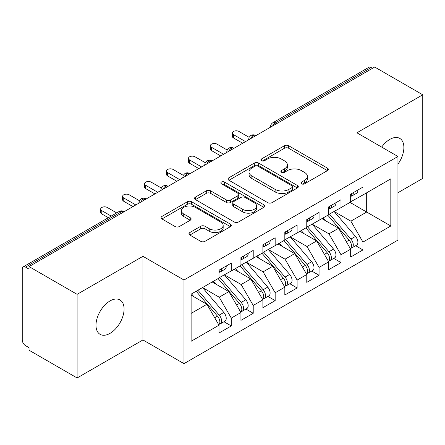 <?xml version="1.0" encoding="UTF-8"?>
<svg xmlns="http://www.w3.org/2000/svg" width="445" height="445" viewBox="0 0 445 445"><rect width="100%" height="100%" fill="white"/><g stroke="black" fill="none" stroke-linecap="round" stroke-linejoin="round"><path stroke-width="0.67" d="M301.565 183.83A2.13 1.229 0 0 0 304.58 183.83L327.464 170.619A3.048 1.758 0 0 0 328.36 169.373A3.048 1.758 0 0 0 327.464 168.127L288.694 145.743A3.048 1.758 0 0 0 284.388 145.743L261.499 158.954A2.13 1.229 0 0 0 260.876 159.827A2.13 1.229 0 0 0 261.499 160.695A2.13 1.229 0 0 0 264.514 160.695L267.478 158.987A9.745 5.629 0 0 1 281.262 158.987L284.494 160.851A9.745 5.629 0 0 1 287.348 164.834A9.745 5.629 0 0 1 284.494 168.811L281.529 170.524A2.13 1.229 0 0 0 280.906 171.392A2.13 1.229 0 0 0 281.529 172.265A2.13 1.229 0 0 0 284.55 172.265L287.509 170.552A9.745 5.629 0 0 1 301.293 170.552L304.525 172.421A9.745 5.629 0 0 1 307.384 176.398A9.745 5.629 0 0 1 304.525 180.381L301.565 182.088A2.13 1.229 0 0 0 300.942 182.956A2.13 1.229 0 0 0 301.565 183.83L301.565 182.088M110.032 333.361A19.864 11.47 120 0 0 123.009 315.861A19.864 11.47 120 0 0 119.961 299.941A19.864 11.47 120 0 0 110.032 300.926A19.864 11.47 120 0 0 97.055 318.431A19.864 11.47 120 0 0 100.097 334.345A19.864 11.47 120 0 0 110.032 333.361M397.952 164.149A19.864 11.47 120 0 0 399.766 138.401A19.864 11.47 120 0 0 389.831 139.385A19.864 11.47 120 0 0 381.682 147.095M189.82 232.551A3.048 1.758 0 0 0 188.93 233.792A3.048 1.758 0 0 0 189.82 235.038L200.701 241.318A3.048 1.758 0 0 0 205.006 241.318L230.427 226.644A3.048 1.758 0 0 0 231.317 225.398A3.048 1.758 0 0 0 230.427 224.152L191.65 201.769A3.048 1.758 0 0 0 187.345 201.769L161.924 216.442A3.048 1.758 0 0 0 161.034 217.688A3.048 1.758 0 0 0 161.924 218.929L175.069 226.516A3.048 1.758 0 0 0 179.374 226.516L190.254 220.236A3.048 1.758 0 0 0 191.144 218.996A3.048 1.758 0 0 0 190.254 217.75L183.735 213.989A8.149 4.706 0 0 1 181.349 210.663A8.149 4.706 0 0 1 186.383 206.313A8.149 4.706 0 0 1 195.26 207.337L220.787 222.072A8.149 4.706 0 0 1 223.173 225.398A8.149 4.706 0 0 1 218.145 229.742A8.149 4.706 0 0 1 209.261 228.724L205.006 226.271A3.048 1.758 0 0 0 200.701 226.271L189.82 232.551L189.82 235.038M397.952 192.724L422.75 178.412L422.75 94.785L374.69 67.039L29.053 266.588L29.053 269.125L25.543 267.1A4.656 2.687 -120 0 0 23.212 266.867A4.656 2.687 -120 0 0 22.25 268.997L22.25 339.952A4.656 2.687 -120 0 0 25.543 345.654L29.053 347.678L29.053 350.215L77.113 377.961L142.951 339.952L183.985 363.643L183.985 280.022L142.951 256.326L77.113 294.34L29.053 266.588M422.75 94.785L356.912 132.794L397.952 156.49L183.985 280.022M267.69 202.642A3.048 1.758 0 0 0 272.001 202.642L297.416 187.962A3.048 1.758 0 0 0 298.311 186.722A3.048 1.758 0 0 0 297.416 185.476L258.645 163.093A3.048 1.758 0 0 0 254.334 163.093L228.919 177.766A3.048 1.758 0 0 0 228.024 179.012A3.048 1.758 0 0 0 228.919 180.253L267.69 202.642M222.339 184.291A2.13 1.229 0 0 1 224.503 184.592L224.503 182.055L263.924 204.817A3.048 1.758 0 0 1 264.814 206.057A3.048 1.758 0 0 1 263.924 207.303L238.503 221.977A3.048 1.758 0 0 1 234.198 221.977L195.422 199.594L195.422 197.107A3.048 1.758 0 0 0 194.532 198.348A3.048 1.758 0 0 0 195.422 199.594M195.422 197.107L206.302 190.827A3.048 1.758 0 0 1 210.607 190.827L226.333 199.905A3.048 1.758 0 0 0 230.643 199.905L237.858 195.739A3.048 1.758 0 0 0 238.748 194.493A3.048 1.758 0 0 0 237.858 193.252L221.488 183.796A2.13 1.229 0 0 1 220.865 182.928A2.13 1.229 0 0 1 222.177 181.788A2.13 1.229 0 0 1 224.503 182.055M183.985 363.643L397.952 240.111L397.952 156.49M350.004 202.419L390.821 225.982L390.821 178.851L362.948 194.943L362.948 187.089L350.66 194.181L350.66 202.036L341.003 207.615L341.003 199.755L328.716 206.853L328.716 214.707L319.059 220.281L319.059 212.426L306.772 219.524L306.772 227.378L297.115 232.952L297.115 225.098L284.822 232.19L284.822 240.05L275.166 245.623L275.166 237.769L262.878 244.861L262.878 252.716L253.222 258.295L253.222 250.435L240.934 257.533L240.934 265.387L231.278 270.961L231.278 263.106L218.99 270.204L218.99 278.058L191.116 294.151L191.116 341.282L218.99 325.189L206.919 304.285L191.116 295.163M390.821 225.982L362.948 242.074L350.877 221.171L334.201 211.542M355.655 245.718L362.948 249.929L362.948 242.074M362.948 249.929L350.66 257.026L350.66 249.172L341.003 254.746L328.933 233.842L312.257 224.208M333.711 258.389L341.003 262.6L341.003 254.746M341.003 262.6L328.716 269.698L328.716 261.838L319.059 267.417L306.989 246.508L290.312 236.879M311.767 271.061L319.059 275.271L319.059 267.417M319.059 275.271L306.772 282.364L306.772 274.509L297.115 280.083L285.045 259.179L268.363 249.55M289.817 283.732L297.115 287.943L297.115 280.083M297.115 287.943L284.822 295.035L284.822 287.181L275.166 292.754L263.101 271.851L246.419 262.222M267.873 296.398L275.166 300.609L275.166 292.754M275.166 300.609L262.878 307.706L262.878 299.852L253.222 305.426L241.151 284.522L224.475 274.888M245.929 309.069L253.222 313.28L253.222 305.426M253.222 313.28L240.934 320.378L240.934 312.518L231.278 318.097L219.207 297.188L202.531 287.559M223.985 321.741L231.278 325.951L231.278 318.097M231.278 325.951L218.99 333.044L218.99 325.189M218.99 277.802L231.278 270.961M191.116 313.408L206.919 304.285M240.934 265.137L253.222 258.295M219.207 297.188L228.864 291.614L212.187 281.985M240.934 312.518L228.864 291.614M262.878 252.465L275.166 245.623M241.151 284.522L250.808 278.943L234.131 269.314M262.878 299.852L250.808 278.943M284.822 239.794L297.115 232.952M263.101 271.851L272.757 266.277L256.075 256.648M284.822 287.181L272.757 266.277M306.772 227.122L319.059 220.281M285.045 259.179L294.701 253.606L278.019 243.977M306.772 274.509L294.701 253.606M328.716 214.457L341.003 207.615M306.989 246.508L316.645 240.934L299.969 231.305M328.716 261.838L316.645 240.934M372.493 68.308L371.18 67.545L275.221 122.948L276.54 123.704M272.59 125.985A4.656 2.687 120 0 1 275.221 122.948A4.656 2.687 60 0 0 272.896 122.714L368.849 67.317A4.656 2.687 60 0 1 371.18 67.545M350.66 201.785L362.948 194.943M350.877 221.171L366.68 212.048L366.68 192.791L390.821 178.851M328.933 233.842L338.589 228.263L321.913 218.634M350.66 249.172L338.589 228.263M77.113 294.34L77.113 377.961M142.951 339.952L142.951 256.326M254.484 136.437L253.166 135.68A4.656 2.687 -120 0 0 250.841 135.447A4.656 2.687 -120 0 0 250.785 135.48L249.156 137.249L248.621 139.413A4.656 2.687 0 0 0 248.666 139.797M232.54 149.108L231.222 148.346A4.656 2.687 -120 0 0 228.897 148.118A4.656 2.687 -120 0 0 228.841 148.152L227.211 149.915L226.677 152.084A4.656 2.687 0 0 0 226.722 152.468M210.596 161.78L209.278 161.018A4.656 2.687 -120 0 0 206.953 160.79A4.656 2.687 -120 0 0 206.897 160.823L205.267 162.586L204.733 164.756A4.656 2.687 0 0 0 204.778 165.139M188.652 174.451L187.334 173.689A4.656 2.687 -120 0 0 185.003 173.455A4.656 2.687 -120 0 0 184.953 173.489L183.323 175.258L182.784 177.427A4.656 2.687 0 0 0 182.834 177.805M166.703 187.117L165.39 186.36A4.656 2.687 -120 0 0 163.059 186.127A4.656 2.687 -120 0 0 163.004 186.16L161.374 187.929L160.84 190.093A4.656 2.687 0 0 0 160.89 190.477M144.758 199.788L143.44 199.026A4.656 2.687 -120 0 0 141.115 198.798A4.656 2.687 -120 0 0 141.059 198.832L139.43 200.595L138.896 202.764A4.656 2.687 0 0 0 138.94 203.148M302.416 184.13L304.525 182.912A9.745 5.629 0 0 0 307.384 178.935L307.384 176.398M287.348 164.834L287.348 167.364A9.745 5.629 0 0 1 284.494 171.347L282.386 172.565M327.425 170.641L288.694 148.28A3.048 1.758 0 0 0 284.388 148.28L262.35 161.001M297.377 187.99L258.645 165.623A3.048 1.758 0 0 0 254.334 165.623L228.958 180.275M292.031 187.59A2.13 1.229 0 0 0 292.66 186.722A2.13 1.229 0 0 0 292.031 185.849L258 166.202A2.13 1.229 0 0 0 254.985 166.202L251.859 168.004A9.745 5.629 0 0 0 249.005 171.981A9.745 5.629 0 0 0 251.859 175.964L275.121 189.392A9.745 5.629 0 0 0 288.911 189.392L292.031 187.59L292.031 190.126A2.13 1.229 0 0 0 292.66 189.253L292.66 186.722M249.005 171.981L249.005 174.518A9.745 5.629 0 0 0 251.859 178.495L251.859 175.964M292.031 190.126L288.911 191.929A9.745 5.629 0 0 1 275.121 191.929L251.859 178.495M195.461 199.616L206.302 193.358L206.302 190.827M238.748 194.493L238.748 197.029A3.048 1.758 0 0 1 237.858 198.27L230.643 202.436A3.048 1.758 0 0 1 226.333 202.436L210.607 193.358A3.048 1.758 0 0 0 206.302 193.358M224.503 184.592L263.879 207.326M242.653 209.322A8.149 4.706 0 0 0 251.531 210.346A8.149 4.706 0 0 0 256.559 205.996A8.149 4.706 0 0 0 254.173 202.67L245.184 197.48A3.048 1.758 0 0 0 240.873 197.48L233.658 201.646A3.048 1.758 0 0 0 232.763 202.887A3.048 1.758 0 0 0 233.658 204.133L242.653 209.322L242.653 211.859A8.149 4.706 0 0 0 251.531 212.877A8.149 4.706 0 0 0 256.559 208.533L256.559 205.996M232.763 202.887L232.763 205.423A3.048 1.758 0 0 0 233.658 206.664L233.658 204.133M242.653 211.859L233.658 206.664M223.173 225.398L223.173 227.935A8.149 4.706 0 0 1 218.145 232.279A8.149 4.706 0 0 1 209.261 231.261L205.006 228.802A3.048 1.758 0 0 0 200.701 228.802L189.865 235.06M181.349 210.663L181.349 213.194A8.149 4.706 0 0 0 183.735 216.52L183.735 213.989M190.21 220.258L183.735 216.52M230.388 226.666L191.65 204.305A3.048 1.758 0 0 0 187.345 204.305L161.969 218.957M329.567 214.217L350.899 239.087A6.208 3.582 60 0 1 353.291 244.984A6.208 3.582 60 0 1 352.006 247.826L356.617 245.167A6.208 3.582 -120 0 0 357.902 242.325A6.208 3.582 -120 0 0 355.505 236.423L334.173 211.559M352.006 247.826A6.208 3.582 60 0 1 351.005 248.115M327.809 215.23L349.141 240.1A6.208 3.582 60 0 1 351.539 245.996A6.208 3.582 60 0 1 350.41 248.738M325.729 220.842L323.198 217.894M350.66 196.595A6.208 3.582 -120 0 0 351.539 194.059A6.208 3.582 -120 0 0 351.528 193.681M351.005 196.178A6.208 3.582 -120 0 0 352.006 195.889A6.208 3.582 -120 0 0 353.291 193.047A6.208 3.582 -120 0 0 353.28 192.668M357.891 190.009A6.208 3.582 60 0 1 357.902 190.388A6.208 3.582 60 0 1 356.617 193.23L352.006 195.889M249.117 137.327L238.959 131.464A3.877 2.242 -0 0 0 234.732 130.98A3.877 2.242 -0 0 0 232.335 133.049A3.877 2.242 -0 0 0 233.475 134.635L233.475 137.928A3.877 2.242 180 0 1 232.335 136.342L232.335 133.049M242.692 143.251L233.475 137.928M245.54 141.605L233.475 134.635M307.617 226.889L328.95 251.753A6.208 3.582 60 0 1 331.347 257.655A6.208 3.582 60 0 1 330.062 260.497L334.673 257.833A6.208 3.582 -120 0 0 335.958 254.991A6.208 3.582 -120 0 0 333.561 249.094L312.229 224.224M330.062 260.497A6.208 3.582 60 0 1 329.061 260.781M305.865 227.901L327.197 252.766A6.208 3.582 60 0 1 329.595 258.667A6.208 3.582 60 0 1 328.466 261.41M303.785 233.508L301.254 230.56M285.673 239.555L307.005 264.425A6.208 3.582 60 0 1 309.403 270.326A6.208 3.582 60 0 1 308.118 273.163L312.724 270.504A6.208 3.582 -120 0 0 314.014 267.662A6.208 3.582 -120 0 0 311.617 261.766L290.285 236.896M308.118 273.163A6.208 3.582 60 0 1 307.111 273.453M283.916 240.573L305.253 265.437A6.208 3.582 60 0 1 307.645 271.339A6.208 3.582 60 0 1 306.522 274.076M281.841 246.18L279.31 243.231M263.729 252.226L285.061 277.096A6.208 3.582 60 0 1 287.459 282.992A6.208 3.582 60 0 1 286.174 285.835L290.78 283.176A6.208 3.582 -120 0 0 292.065 280.333A6.208 3.582 -120 0 0 289.667 274.432L268.335 249.567M286.174 285.835A6.208 3.582 60 0 1 285.167 286.124M261.971 253.238L283.304 278.108A6.208 3.582 60 0 1 285.701 284.01A6.208 3.582 60 0 1 284.572 286.747M259.891 258.851L257.366 255.903M241.785 264.897L263.117 289.767A6.208 3.582 60 0 1 265.515 295.664A6.208 3.582 60 0 1 264.224 298.506L268.836 295.847A6.208 3.582 -120 0 0 270.121 293.005A6.208 3.582 -120 0 0 267.723 287.103L246.391 262.238M264.224 298.506A6.208 3.582 60 0 1 263.223 298.795M240.027 265.91L261.36 290.78A6.208 3.582 60 0 1 263.757 296.676A6.208 3.582 60 0 1 262.628 299.418M237.947 271.522L235.422 268.569M328.716 209.267A6.208 3.582 -120 0 0 329.595 206.73A6.208 3.582 -120 0 0 329.578 206.352M329.061 208.844A6.208 3.582 -120 0 0 330.062 208.56A6.208 3.582 -120 0 0 331.347 205.718A6.208 3.582 -120 0 0 331.336 205.34M335.947 202.675A6.208 3.582 60 0 1 335.958 203.059A6.208 3.582 60 0 1 334.673 205.896L330.062 208.56M227.167 149.998L217.015 144.136A3.877 2.242 -0 0 0 212.788 143.652A3.877 2.242 -0 0 0 210.39 145.721A3.877 2.242 -0 0 0 211.525 147.306L211.525 150.599A3.877 2.242 180 0 1 210.39 149.014L210.39 145.721M220.742 155.917L211.525 150.599M223.596 154.27L211.525 147.306M306.772 221.933A6.208 3.582 -120 0 0 307.645 219.402A6.208 3.582 -120 0 0 307.634 219.023M307.111 221.515A6.208 3.582 -120 0 0 308.118 221.226A6.208 3.582 -120 0 0 309.403 218.389A6.208 3.582 -120 0 0 309.392 218.011M313.998 215.347A6.208 3.582 60 0 1 314.014 215.725A6.208 3.582 60 0 1 312.724 218.567L308.118 221.226M205.223 162.67L195.066 156.807A3.877 2.242 -0 0 0 190.838 156.323A3.877 2.242 -0 0 0 188.446 158.392A3.877 2.242 -0 0 0 189.581 159.972L189.581 163.27A3.877 2.242 180 0 1 188.446 161.685L188.446 158.392M198.798 168.588L189.581 163.27M201.652 166.942L189.581 159.972M284.822 234.604A6.208 3.582 -120 0 0 285.701 232.073A6.208 3.582 -120 0 0 285.69 231.695M285.167 234.187A6.208 3.582 -120 0 0 286.174 233.898A6.208 3.582 -120 0 0 287.459 231.055A6.208 3.582 -120 0 0 287.448 230.677M292.053 228.018A6.208 3.582 60 0 1 292.065 228.396A6.208 3.582 60 0 1 290.78 231.239L286.174 233.898M183.279 175.341L173.122 169.478A3.877 2.242 -0 0 0 168.894 168.989A3.877 2.242 -0 0 0 166.502 171.058A3.877 2.242 -0 0 0 167.637 172.643L167.637 175.936A3.877 2.242 180 0 1 166.502 174.357L166.502 171.058M176.854 181.26L167.637 175.936M179.708 179.613L167.637 172.643M262.878 247.275A6.208 3.582 -120 0 0 263.757 244.739A6.208 3.582 -120 0 0 263.746 244.361M263.223 246.858A6.208 3.582 -120 0 0 264.224 246.569A6.208 3.582 -120 0 0 265.515 243.727A6.208 3.582 -120 0 0 265.498 243.348M270.109 240.689A6.208 3.582 60 0 1 270.121 241.068A6.208 3.582 60 0 1 268.836 243.91L264.224 246.569M161.335 188.007L151.178 182.144A3.877 2.242 -0 0 0 146.95 181.66A3.877 2.242 -0 0 0 144.558 183.729A3.877 2.242 -0 0 0 145.693 185.315L145.693 188.608A3.877 2.242 180 0 1 144.558 187.022L144.558 183.729M154.91 193.931L145.693 188.608M157.764 192.285L145.693 185.315M219.836 277.569L241.173 302.433A6.208 3.582 60 0 1 243.565 308.335A6.208 3.582 60 0 1 242.28 311.177L246.892 308.513A6.208 3.582 -120 0 0 248.177 305.671A6.208 3.582 -120 0 0 245.779 299.774L224.447 274.904M242.28 311.177A6.208 3.582 60 0 1 241.279 311.461M218.083 278.581L239.416 303.445A6.208 3.582 60 0 1 241.813 309.347A6.208 3.582 60 0 1 240.684 312.09M216.003 284.188L213.472 281.24M240.934 259.947A6.208 3.582 -120 0 0 241.813 257.41A6.208 3.582 -120 0 0 241.802 257.032M241.279 259.524A6.208 3.582 -120 0 0 242.28 259.24A6.208 3.582 -120 0 0 243.565 256.398A6.208 3.582 -120 0 0 243.554 256.02M248.165 253.355A6.208 3.582 60 0 1 248.177 253.739A6.208 3.582 60 0 1 246.892 256.576L242.28 259.24M139.391 200.678L129.234 194.815A3.877 2.242 -0 0 0 125.006 194.332A3.877 2.242 -0 0 0 122.609 196.401A3.877 2.242 -0 0 0 123.749 197.986L123.749 201.279A3.877 2.242 180 0 1 122.609 199.694L122.609 196.401M132.966 206.597L123.749 201.279M135.814 204.95L123.749 197.986M197.892 290.235L219.224 315.105A6.208 3.582 60 0 1 221.621 321.006A6.208 3.582 60 0 1 220.336 323.843L224.947 321.184A6.208 3.582 -120 0 0 226.232 318.342A6.208 3.582 -120 0 0 223.835 312.446L202.503 287.576M220.336 323.843A6.208 3.582 60 0 1 219.329 324.132M196.139 291.252L217.471 316.117A6.208 3.582 60 0 1 219.869 322.019A6.208 3.582 60 0 1 218.74 324.755M194.059 296.859L191.528 293.911M218.99 272.613A6.208 3.582 -120 0 0 219.869 270.082A6.208 3.582 -120 0 0 219.852 269.703M219.329 272.195A6.208 3.582 -120 0 0 220.336 271.906A6.208 3.582 -120 0 0 221.621 269.069A6.208 3.582 -120 0 0 221.61 268.691M226.221 266.027A6.208 3.582 60 0 1 226.232 266.405A6.208 3.582 60 0 1 224.947 269.247L220.336 271.906M116.679 212.905L107.29 207.487A3.877 2.242 -0 0 0 103.062 207.003A3.877 2.242 -0 0 0 100.665 209.072A3.877 2.242 -0 0 0 101.799 210.652L101.799 213.945A3.877 2.242 180 0 1 100.665 212.365L100.665 209.072M108.335 217.722L101.799 213.945M111.189 216.075L101.799 210.652M122.814 212.46L121.496 211.698L25.543 267.1M124.177 211.67L123.827 211.47A4.656 2.687 120 0 0 121.496 211.698A4.656 2.687 -120 0 0 119.171 211.47L23.212 266.867M255.847 135.653L255.497 135.447A4.656 2.687 120 0 0 253.166 135.68A4.656 2.687 120 0 0 250.641 138.656M270.566 127.153L270.566 126.747A4.656 2.687 0 0 0 270.616 127.125M233.903 148.324L233.553 148.118A4.656 2.687 120 0 0 231.222 148.346A4.656 2.687 120 0 0 228.697 151.328M211.959 160.99L211.603 160.79A4.656 2.687 120 0 0 209.278 161.018A4.656 2.687 120 0 0 206.753 163.999M190.015 173.661L189.659 173.455A4.656 2.687 120 0 0 187.334 173.689A4.656 2.687 120 0 0 184.809 176.665M168.065 186.333L167.715 186.127A4.656 2.687 120 0 0 165.39 186.36A4.656 2.687 120 0 0 162.864 189.336M146.121 199.004L145.771 198.798A4.656 2.687 120 0 0 143.44 199.026A4.656 2.687 120 0 0 140.915 202.008M304.525 182.912L304.525 180.381M281.529 172.265L281.529 170.524M284.494 171.347L284.494 168.811M261.499 160.695L261.499 158.954M284.388 148.28L284.388 145.743M288.694 148.28L288.694 145.743M327.464 170.619L327.464 168.127M228.919 180.253L228.919 177.766M254.334 165.623L254.334 163.093M258.645 165.623L258.645 163.093M297.416 187.962L297.416 185.476M275.121 191.929L275.121 189.392M288.911 191.929L288.911 189.392M210.607 193.358L210.607 190.827M226.333 202.436L226.333 199.905M230.643 202.436L230.643 199.905M237.858 198.27L237.858 195.739M263.924 207.303L263.924 204.817M200.701 228.802L200.701 226.271M205.006 228.802L205.006 226.271M209.261 231.261L209.261 228.724M190.254 220.236L190.254 217.75M161.924 218.929L161.924 216.442M187.345 204.305L187.345 201.769M191.65 204.305L191.65 201.769M230.427 226.644L230.427 224.152M349.141 240.1L346.355 241.707M355.505 236.423L350.899 239.087M327.197 252.766L324.405 254.379M333.561 249.094L328.95 251.753M305.253 265.437L302.461 267.05M311.617 261.766L307.005 264.425M283.304 278.108L280.517 279.721M289.667 274.432L285.061 277.096M261.36 290.78L258.573 292.387M267.723 287.103L263.117 289.767M239.416 303.445L236.623 305.059M245.779 299.774L241.173 302.433M217.471 316.117L214.679 317.73M223.835 312.446L219.224 315.105M255.497 135.447A4.656 4.656 0 0 0 250.841 135.447M272.896 122.714A4.656 4.656 0 0 0 270.566 126.747M233.553 148.118A4.656 4.656 0 0 0 228.897 148.118M248.621 139.413L248.621 139.825M211.603 160.79A4.656 4.656 0 0 0 206.953 160.79M226.677 152.084L226.677 152.496M189.659 173.455A4.656 4.656 0 0 0 185.003 173.455M204.733 164.756L204.733 165.162M167.715 186.127A4.656 4.656 0 0 0 163.059 186.127M182.784 177.427L182.784 177.833M145.771 198.798A4.656 4.656 0 0 0 141.115 198.798M160.84 190.093L160.84 190.505M123.827 211.47A4.656 4.656 0 0 0 119.171 211.47M138.896 202.764L138.896 203.176"/></g></svg>
